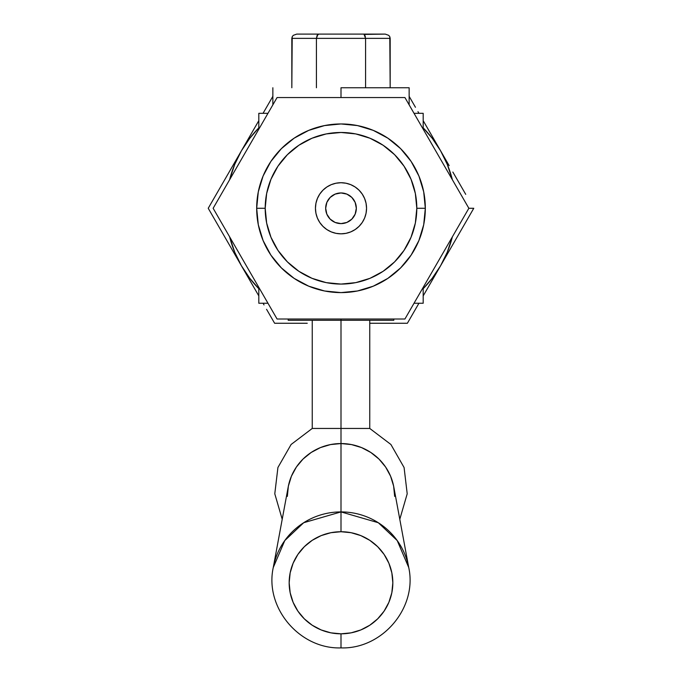 <?xml version="1.0" encoding="UTF-8"?>
<svg xmlns="http://www.w3.org/2000/svg" width="682" height="682" viewBox="0 0 682 682"><rect width="100%" height="100%" fill="white"/><g stroke="black" fill="none" stroke-linecap="round" stroke-linejoin="round"><path stroke-width="1.02" d="M341 531.73A51.832 51.048 0 0 1 392.832 582.778A51.832 51.048 0 0 1 341 633.825L341 647.9L341 633.825L330.889 632.845L321.162 629.938L312.203 625.224L304.351 618.872L297.906 611.14L293.115 602.308L290.165 592.735L289.168 582.778L290.165 572.82L293.115 563.247L297.906 554.415L304.351 546.683L312.203 540.332L321.162 535.617L330.889 532.71L341 531.73L351.111 532.71L360.838 535.617L369.797 540.332L377.649 546.683L384.094 554.415L388.885 563.247L391.835 572.82L392.832 582.778L391.835 592.735L388.885 602.308L384.094 611.14L377.649 618.872L369.797 625.224L360.838 629.938L351.111 632.845L341 633.825A51.832 51.048 0 0 1 289.168 582.778A51.832 51.048 0 0 1 341 531.73L341 511.909L341 531.73M394.656 496.402L393.625 486.096L390.573 476.181L385.62 467.042L378.945 459.037L370.812 452.464L361.537 447.58L351.469 444.579L341 443.556A53.656 52.846 180 0 0 288.213 486.914L273.26 567.543A68.856 67.816 0 0 1 341 511.909L303.703 522.719L284.786 540.562L273.26 567.543C264.428 607.722 299.662 649.281 341 647.9C382.338 649.281 417.572 607.722 408.74 567.543L397.214 540.562L378.297 522.719L341 511.909A68.856 67.816 0 0 1 408.74 567.543L393.787 486.914A53.656 52.846 180 0 0 341 443.556L341 511.909L341 443.556L330.531 444.579L320.463 447.58L311.188 452.464L303.055 459.037L296.38 467.042L291.427 476.181L288.375 486.096L287.344 496.402M425.321 208.283A84.321 84.321 0 0 1 341 292.604A84.321 84.321 0 0 1 256.679 208.283A84.321 84.321 0 0 0 341 292.604A84.321 84.321 0 0 0 425.321 208.283L416.804 208.283A75.804 75.804 0 0 1 341 284.079A75.804 75.804 0 0 1 265.196 208.283L256.679 208.283L258.299 224.728L263.099 240.55L270.89 255.128L281.376 267.907L294.155 278.392L308.733 286.184L324.547 290.984L341 292.604L357.453 290.984L373.267 286.184L387.845 278.392L400.624 267.907L411.11 255.128L418.901 240.55L423.701 224.728L425.321 208.283L423.701 191.83L418.901 176.007L411.11 161.429L400.624 148.65L387.845 138.165L373.267 130.373L357.453 125.582L341 123.954L324.547 125.582L308.733 130.373L294.155 138.165L281.376 148.65L270.89 161.429L263.099 176.007L258.299 191.83L256.679 208.283L265.196 208.283L266.653 193.492L270.967 179.272L277.975 166.161L287.395 154.678L298.887 145.249L311.989 138.241L326.209 133.928L341 132.478L355.791 133.928L370.011 138.241L383.113 145.249L394.605 154.678L404.025 166.161L411.033 179.272L415.347 193.492L416.804 208.283L415.347 223.065L411.033 237.285L404.025 250.396L394.605 261.879L383.113 271.308L370.011 278.316L355.791 282.629L341 284.079L326.209 282.629L311.989 278.316L298.887 271.308L287.395 261.879L277.975 250.396L270.967 237.285L266.653 223.065L265.196 208.283A75.804 75.804 0 0 1 341 132.478A75.804 75.804 0 0 1 416.804 208.283L425.321 208.283A84.321 84.321 0 0 0 341 123.954A84.321 84.321 0 0 0 256.679 208.283A84.321 84.321 0 0 1 341 123.954A84.321 84.321 0 0 1 425.321 208.283M366.549 208.283A25.549 25.549 0 0 1 341 233.832A25.549 25.549 0 0 1 315.451 208.283L315.937 203.296L317.394 198.496L319.756 194.08L322.936 190.21L326.806 187.03L331.222 184.669L336.013 183.219L341 182.725L345.987 183.219L350.778 184.669L355.194 187.03L359.064 190.21L362.244 194.08L364.606 198.496L366.063 203.296L366.549 208.283L366.063 213.261L364.606 218.061L362.244 222.477L359.064 226.347L355.194 229.527L350.778 231.889L345.987 233.338L341 233.832L336.013 233.338L331.222 231.889L326.806 229.527L322.936 226.347L319.756 222.477L317.394 218.061L315.937 213.261L315.451 208.283A25.549 25.549 0 0 1 341 182.725A25.549 25.549 0 0 1 366.549 208.283M325.672 208.283A15.328 15.328 0 0 1 341 192.946A15.328 15.328 0 0 1 356.328 208.283A15.328 15.328 0 0 1 341 223.611A15.328 15.328 0 0 1 325.672 208.283L326.84 214.148L330.156 219.118L335.135 222.443L341 223.611L346.865 222.443L351.844 219.118L355.16 214.148L356.328 208.283L355.16 202.409L351.844 197.439L346.865 194.114L341 192.946L335.135 194.114L330.156 197.439L326.84 202.409L325.672 208.283M341 320.284L341 428.449L369.755 428.449L341 428.449L341 443.556L341 428.449L312.245 428.449L341 428.449L341 320.284L393.804 320.284L341 320.284L341 319.005L341 320.284L288.196 320.284L341 320.284M341 87.756L341 97.552L341 87.756L409.14 87.756L341 87.756M423.19 113.314L414.025 113.314L423.19 113.314L423.19 129.188M414.025 303.243L423.19 303.243L414.025 303.243M267.975 113.314L258.81 113.314L267.975 113.314M258.81 303.243L267.975 303.243L258.81 303.243L258.81 287.369M404.929 319.005L277.071 319.005L213.142 208.283L277.071 97.552L404.929 97.552L468.858 208.283L404.929 319.005L468.858 208.283L404.929 97.552L277.071 97.552L213.142 208.283L277.071 319.005L404.929 319.005M449.148 165.632L440.581 150.79A114.985 114.985 0 0 1 452.396 179.767L447.23 164.277L440.581 150.79L449.148 165.632M465.729 194.353L457.537 180.159L465.729 194.353M432.192 278.316L440.581 265.767L473.768 208.283L468.858 208.283L473.768 208.283L423.19 295.886L440.581 265.767L447.23 252.28L452.396 236.79A114.985 114.985 0 0 1 440.581 265.767L432.047 280.558M229.28 171.821L232.886 165.573M218.811 189.954L224.506 180.082M209.4 206.245L216.296 194.31M307.25 323.259L274.616 323.259L266.551 309.296M391.298 323.259L374.887 323.259L407.384 323.259L418.944 303.243L407.384 323.259L369.755 323.259M249.808 138.241L241.419 150.79L208.232 208.283L241.419 265.767A114.985 114.985 0 0 1 229.604 236.79L234.77 252.28L241.419 265.767L258.81 295.886L208.232 208.283L258.81 120.671L241.419 150.79L234.77 164.277L229.604 179.767A114.985 114.985 0 0 1 241.419 150.79L249.953 135.999M263.056 113.314L272.86 96.333L263.056 113.314M409.14 96.333L415.449 107.27M440.581 150.79L423.19 120.671L440.581 150.79L432.226 138.284L423.19 127.866A114.985 114.985 0 0 1 440.581 150.79L449.114 165.573M241.419 150.79A114.985 114.985 0 0 1 258.81 127.866L249.774 138.284M241.419 265.767L249.774 278.273L258.81 288.691A114.985 114.985 0 0 1 241.419 265.767L232.886 250.985M440.581 265.767A114.985 114.985 0 0 1 423.19 288.691L432.226 278.273M218.811 226.603L216.296 222.247M229.143 244.506L224.506 236.475M253.568 286.807L249.953 280.558M258.81 295.886L258.333 295.067M264.028 304.931L263.056 303.243M290.728 323.259L274.616 323.259L290.728 323.259M417.972 304.931L415.449 309.296M428.305 287.028L423.667 295.067M452.72 244.736L449.114 250.985M463.189 226.603L457.494 236.475M472.6 210.312L465.704 222.247M463.189 189.954L465.704 194.31M452.857 172.052L457.494 180.082M428.432 129.75L432.047 135.999M423.19 120.671L423.667 121.49M417.964 111.618L418.944 113.314M264.036 111.618L266.551 107.27M253.695 129.52L258.333 121.49M317.13 35.345L318.869 34.1L296.747 34.1L293.269 35.345L292.203 36.726L293.269 35.345L296.747 34.1L318.869 34.1L317.13 35.345L317.931 34.424L316.414 38.363L317.13 35.345L316.414 38.363L291.828 38.363L292.203 36.726L291.828 87.756L291.828 38.363L316.414 38.363L316.414 87.756L316.414 38.363L365.586 38.363L365.586 87.756L365.586 38.363L390.172 38.363L390.172 87.756L389.797 36.726L390.172 38.363L365.586 38.363L364.069 34.424L365.399 36.726L364.87 35.345M363.131 34.1L318.869 34.1L385.253 34.1L388.731 35.345L389.797 36.726L388.731 35.345L385.253 34.1L364.069 34.424M316.414 38.363L365.586 38.363M317.931 34.424L318.869 34.1M369.755 320.284L369.755 428.449L390.897 444.476L404.085 467.52L407.205 493.811L399.788 519.283M393.804 319.005L393.804 320.284M409.14 87.756L409.14 104.849M423.19 287.369L423.19 303.243M258.81 113.314L258.81 129.188M312.245 320.284L312.245 428.449L291.112 444.476L277.924 467.494L274.786 493.794L282.212 519.283M272.86 87.756L272.86 104.849M288.196 319.005L288.196 320.284"/></g></svg>
